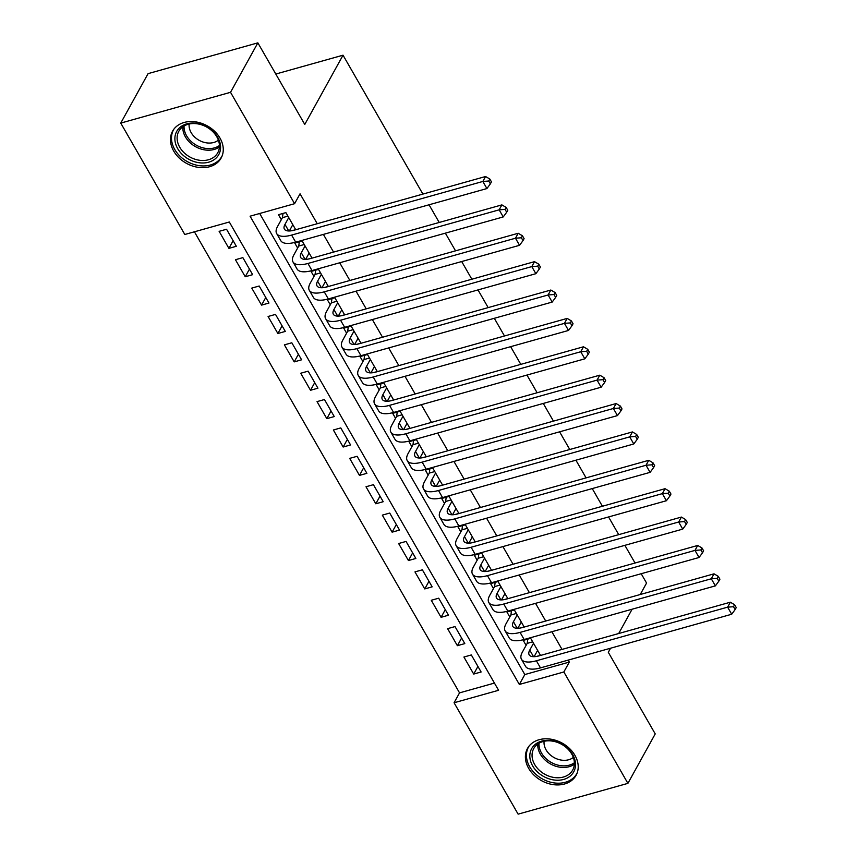 <?xml version="1.0" encoding="UTF-8"?>
<svg xmlns="http://www.w3.org/2000/svg" width="857" height="857" viewBox="0 0 857 857"><rect width="100%" height="100%" fill="white"/><g stroke="black" fill="none" stroke-linecap="round" stroke-linejoin="round"><path stroke-width="1.29" d="M220.003 138.106A27.756 21.436 28.9 0 1 221.149 158.02A27.756 21.436 28.9 0 1 198.171 167.34A27.756 21.436 28.9 0 1 173.714 151.089A27.756 21.436 28.9 0 1 172.568 131.185A27.756 21.436 28.9 0 1 195.546 121.855A27.756 21.436 28.9 0 1 220.003 138.106M574.94 755.371A27.756 21.436 28.9 0 1 576.097 775.285A27.756 21.436 28.9 0 1 553.119 784.605A27.756 21.436 28.9 0 1 528.662 768.354A27.756 21.436 28.9 0 1 527.505 748.44A27.756 21.436 28.9 0 1 550.483 739.12A27.756 21.436 28.9 0 1 574.94 755.371M518.121 814.15L454.071 702.761L498.581 690.281L229.312 222.006L184.801 234.497L120.751 123.097L230.533 92.31L294.583 203.698L250.083 216.189L519.342 684.454L563.852 671.974L627.902 783.362L518.121 814.15M194.41 231.797L459.534 692.863L454.071 702.761M230.533 92.31L257.861 42.85L148.079 73.638L120.751 123.097M291.894 230.704L295.676 229.644L285.884 212.611L278.471 214.7L281.321 219.66M308.22 259.082L311.991 258.021L302.2 240.999L294.787 243.077L297.647 248.037M324.535 287.459L328.317 286.399L318.525 269.377L311.102 271.455L313.962 276.425M340.85 315.837L344.632 314.787L334.841 297.754L327.428 299.832L330.277 304.803M357.176 344.225L360.947 343.164L351.156 326.131L343.743 328.21L346.603 333.18M373.491 372.602L377.273 371.542L367.482 354.509L360.058 356.598L362.918 361.558M389.817 400.98L393.588 399.919L383.797 382.897L376.384 384.975L379.233 389.946M406.132 429.357L409.914 428.296L400.123 411.274L392.699 413.353L395.559 418.323M422.447 457.745L426.229 456.685L416.438 439.652L409.025 441.73L411.874 446.701M438.773 486.123L442.544 485.062L432.753 468.029L425.34 470.118L428.189 475.078M455.088 514.5L458.87 513.439L449.079 496.417L441.655 498.495L444.515 503.455M471.404 542.877L475.185 541.817L465.394 524.795L457.981 526.873L460.83 531.843M487.729 571.265L491.5 570.205L481.709 553.172L474.296 555.25L477.156 560.221M504.045 599.643L507.826 598.582L498.035 581.549L490.611 583.628L493.471 588.598M520.37 628.02L524.141 626.96L514.35 609.938L506.937 612.016L509.786 616.976M477.927 666.425L473.707 674.063L463.916 657.03L471.329 654.952L481.12 671.984L473.707 674.063M461.602 638.047L457.381 645.685L447.59 628.652L455.013 626.574L464.805 643.607L457.381 645.685M445.286 609.659L441.066 617.308L431.275 600.275L438.688 598.197L448.479 615.219L441.066 617.308M428.971 581.282L424.751 588.92L414.959 571.898L422.372 569.819L432.164 586.841L424.751 588.92M412.646 552.904L408.425 560.542L398.634 543.52L406.057 541.431L415.849 558.464L408.425 560.542M396.33 524.527L392.11 532.165L382.318 515.132L389.731 513.054L399.523 530.087L392.11 532.165M380.015 496.139L375.795 503.787L365.993 486.755L373.416 484.676L383.208 501.699L375.795 503.787M363.689 467.761L359.469 475.399L349.677 458.377L357.101 456.299L366.892 473.321L359.469 475.399M347.374 439.384L343.154 447.022L333.362 430L340.775 427.911L350.567 444.944L343.154 447.022M331.048 411.006L326.828 418.645L317.036 401.612L324.46 399.533L334.251 416.566L326.828 418.645M314.733 382.629L310.513 390.267L300.721 373.234L308.134 371.156L317.926 388.189L310.513 390.267M298.418 354.241L294.197 361.89L284.406 344.857L291.819 342.779L301.61 359.801L294.197 361.89M282.092 325.864L277.872 333.502L268.08 316.479L275.504 314.401L285.295 331.423L277.872 333.502M265.777 297.486L261.556 305.124L251.765 288.102L259.178 286.013L268.969 303.046L261.556 305.124M249.462 269.109L245.241 276.747L235.45 259.714L242.863 257.636L252.654 274.668L245.241 276.747M459.534 692.863L494.435 683.083M236.339 246.28L226.548 229.258L219.124 231.336L228.915 248.369L236.339 246.28M259.682 213.489L524.816 674.555L569.316 662.075L568.18 660.104M562.031 649.413L551.865 631.727M545.716 621.036L535.55 603.349M529.401 592.648L519.224 574.972M513.075 564.27L502.909 546.584M496.76 535.893L486.583 518.206M480.434 507.515L470.268 489.829M464.119 479.138L453.953 461.452M447.804 450.75L437.627 433.064M431.478 422.372L421.312 404.686M415.163 393.995L404.997 376.309M398.848 365.618L388.671 347.931M382.522 337.23L372.356 319.554M366.207 308.852L356.03 291.166M349.881 280.475L339.715 262.788M333.566 252.097L323.4 234.411M317.251 223.72L300.046 193.811L294.583 203.698M536.686 656.398L540.467 655.337L530.676 638.315L523.252 640.393L526.112 645.364M257.861 42.85L304.771 124.447L343.025 55.191L275.793 74.045M343.025 55.191L422.897 194.089M429.046 204.78L439.213 222.466M445.361 233.158L455.538 250.844M461.687 261.535L471.853 279.221M478.002 289.923L488.169 307.609M494.318 318.301L504.494 335.987M510.643 346.678L520.81 364.364M526.959 375.055L537.125 392.742M543.274 403.443L553.451 421.119M559.6 431.821L569.766 449.507M575.915 460.198L586.081 477.885M592.241 488.576L602.407 506.262M608.556 516.953L618.722 534.639M624.871 545.341L635.048 563.028M641.197 573.719L646.564 583.06L640.233 594.522M610.57 648.224L608.309 652.306L655.23 733.903L627.902 783.362M569.316 662.075L563.852 671.974M618.69 633.527L632.112 609.22M524.816 674.555L519.342 684.454M233.136 240.721L228.915 248.369M533.525 643.275L529.755 650.109A17.793 6.974 -29.9 0 0 529.165 654.812A17.793 6.974 -29.9 0 0 539.128 655.841L730.357 602.203L734.61 604.742L733.517 606.713L735.156 609.552L736.249 607.57L734.61 604.742M537.607 650.377L534.125 656.676M735.156 609.552L731.696 614.244L727.625 607.152L536.396 660.779A26.685 10.455 150.1 0 1 521.452 659.247A26.685 10.455 150.1 0 1 522.341 652.188L527.205 643.371L527.794 639.118M731.696 614.244L540.478 667.882A26.685 10.455 150.1 0 1 525.534 666.339L521.452 659.247M733.517 606.713L727.625 607.152L730.357 602.203M532.69 641.829L527.205 643.371M572.701 754.663A24.017 18.554 28.9 0 1 563.692 779.431A24.017 18.554 28.9 0 1 532.647 765.901A24.017 18.554 28.9 0 1 541.656 741.123A24.017 18.554 28.9 0 1 572.701 754.663M534.672 764.487A22.239 17.172 -151.1 0 0 554.275 777.513A22.239 17.172 -151.1 0 0 572.69 770.047A22.239 17.172 -151.1 0 0 571.769 754.085A22.239 17.172 -151.1 0 0 552.165 741.069A22.239 17.172 -151.1 0 0 533.75 748.536A22.239 17.172 -151.1 0 0 534.672 764.487M573.322 757.427A17.515 13.519 28.9 0 1 546.08 749.875A17.515 13.519 28.9 0 1 544.099 741.284M528.898 746.318A27.574 21.296 -151.1 0 0 528.533 746.94A27.574 21.296 -151.1 0 0 529.68 766.726A27.574 21.296 -151.1 0 0 553.976 782.88A27.574 21.296 -151.1 0 0 576.815 773.614A27.574 21.296 -151.1 0 0 577.147 772.971M217.282 156.799A24.017 18.554 28.9 0 1 185.894 157.463A24.017 18.554 28.9 0 1 178.181 129.236A24.017 18.554 28.9 0 1 209.569 128.571A24.017 18.554 28.9 0 1 217.282 156.799M180.174 129.268A22.239 17.172 -151.1 0 0 178.813 131.271A22.239 17.172 -151.1 0 0 188.626 156.263A22.239 17.172 -151.1 0 0 216.382 154.785A22.239 17.172 -151.1 0 0 217.742 152.782A22.239 17.172 -151.1 0 0 207.94 127.789A22.239 17.172 -151.1 0 0 180.174 129.268M218.374 140.162A17.515 13.519 28.9 0 1 199.199 140.355A17.515 13.519 28.9 0 1 189.161 124.019M173.96 129.064A27.574 21.296 -151.1 0 0 173.596 129.686A27.574 21.296 -151.1 0 0 185.755 160.677A27.574 21.296 -151.1 0 0 220.185 158.845A27.574 21.296 -151.1 0 0 221.867 156.349A27.574 21.296 -151.1 0 0 222.209 155.717M517.21 614.898L513.439 621.721A17.793 6.974 -29.9 0 0 512.85 626.435A17.793 6.974 -29.9 0 0 522.813 627.453L714.031 573.826L718.295 576.354L717.202 578.336L718.83 581.175L719.923 579.193L718.295 576.354M521.292 621.989L517.81 628.288M718.83 581.175L715.381 585.867L711.299 578.775L520.07 632.402A26.685 10.455 150.1 0 1 505.137 630.87A26.685 10.455 150.1 0 1 506.016 623.81L510.89 614.994L511.479 610.741M715.381 585.867L524.152 639.493A26.685 10.455 150.1 0 1 509.219 637.962L505.137 630.87M717.202 578.336L711.299 578.775L714.031 573.826M516.375 613.451L510.89 614.994M500.884 586.52L497.114 593.344A17.793 6.974 -29.9 0 0 496.535 598.057A17.793 6.974 -29.9 0 0 506.487 599.075L697.716 545.448L701.979 547.977L700.887 549.958L702.515 552.797L703.608 550.815L701.979 547.977M504.966 593.612L501.484 599.911M702.515 552.797L699.066 557.489L694.984 550.398L503.755 604.024A26.685 10.455 150.1 0 1 488.822 602.492A26.685 10.455 150.1 0 1 489.701 595.422L494.575 586.606L495.164 582.353M699.066 557.489L507.837 611.116A26.685 10.455 150.1 0 1 492.904 609.584L488.822 602.492M700.887 549.958L694.984 550.398L697.716 545.448M500.06 585.074L494.575 586.606M484.569 558.143L480.798 564.967A17.793 6.974 -29.9 0 0 480.209 569.669A17.793 6.974 -29.9 0 0 490.172 570.698L681.401 517.071L685.654 519.599L684.561 521.581L686.2 524.409L687.293 522.438L685.654 519.599M488.651 565.234L485.169 571.533M686.2 524.409L682.74 529.112L678.658 522.009L487.44 575.647A26.685 10.455 150.1 0 1 472.496 574.104A26.685 10.455 150.1 0 1 473.385 567.045L478.249 558.228L478.838 553.976M682.74 529.112L491.522 582.739A26.685 10.455 150.1 0 1 476.578 581.207L472.496 574.104M684.561 521.581L678.658 522.009L681.401 517.071M483.734 556.686L478.249 558.228M468.254 529.755L464.483 536.589A17.793 6.974 -29.9 0 0 463.894 541.292A17.793 6.974 -29.9 0 0 473.846 542.32L665.075 488.683L669.338 491.222L668.246 493.193L669.874 496.032L670.967 494.06L669.338 491.222M472.336 536.857L468.854 543.156M669.874 496.032L666.425 500.724L662.343 493.632L471.114 547.259A26.685 10.455 150.1 0 1 456.181 545.727A26.685 10.455 150.1 0 1 457.06 538.667L461.934 529.851L462.523 525.598M666.425 500.724L475.196 554.361A26.685 10.455 150.1 0 1 460.263 552.819L456.181 545.727M668.246 493.193L662.343 493.632L665.075 488.683M467.419 528.308L461.934 529.851M451.928 501.377L448.157 508.201A17.793 6.974 -29.9 0 0 447.568 512.914A17.793 6.974 -29.9 0 0 457.531 513.932L648.76 460.305L653.023 462.834L651.931 464.815L653.559 467.654L654.652 465.672L653.023 462.834M456.01 508.48L452.528 514.768M653.559 467.654L650.109 472.346L646.028 465.255L454.799 518.881A26.685 10.455 150.1 0 1 439.866 517.349A26.685 10.455 150.1 0 1 440.744 510.29L445.619 501.474L446.208 497.221M650.109 472.346L458.881 525.984A26.685 10.455 150.1 0 1 443.937 524.441L439.866 517.349M651.931 464.815L646.028 465.255L648.76 460.305M451.103 499.931L445.619 501.474M435.613 473L431.842 479.824A17.793 6.974 -29.9 0 0 431.253 484.537A17.793 6.974 -29.9 0 0 441.216 485.555L632.434 431.928L636.697 434.456L635.605 436.438L637.244 439.277L638.336 437.295L636.697 434.456M439.695 480.091L436.213 486.39M637.244 439.277L633.784 443.969L629.702 436.877L438.484 490.504A26.685 10.455 150.1 0 1 423.54 488.972A26.685 10.455 150.1 0 1 424.429 481.902L429.293 473.085L429.882 468.843M633.784 443.969L442.555 497.596A26.685 10.455 150.1 0 1 427.622 496.064L423.54 488.972M635.605 436.438L629.702 436.877L632.434 431.928M434.778 471.554L429.293 473.085M419.298 444.622L415.527 451.446A17.793 6.974 -29.9 0 0 414.938 456.149A17.793 6.974 -29.9 0 0 424.89 457.177L616.119 403.551L620.382 406.079L619.29 408.061L620.918 410.899L622.011 408.918L620.382 406.079M423.369 451.714L419.898 458.013M620.918 410.899L617.468 415.591L613.387 408.489L422.158 462.127A26.685 10.455 150.1 0 1 407.225 460.584A26.685 10.455 150.1 0 1 408.103 453.524L412.978 444.708L413.567 440.455M617.468 415.591L426.24 469.218A26.685 10.455 150.1 0 1 411.306 467.686L407.225 460.584M619.29 408.061L613.387 408.489L616.119 403.551M418.462 443.176L412.978 444.708M402.972 416.245L399.201 423.069A17.793 6.974 -29.9 0 0 398.612 427.772A17.793 6.974 -29.9 0 0 408.575 428.8L599.804 375.173L604.056 377.701L602.964 379.672L604.603 382.511L605.695 380.54L604.056 377.701M407.054 423.337L403.572 429.636M604.603 382.511L601.143 387.214L597.072 380.112L405.843 433.749A26.685 10.455 150.1 0 1 390.899 432.207A26.685 10.455 150.1 0 1 391.788 425.147L396.652 416.331L397.241 412.078M601.143 387.214L409.925 440.841A26.685 10.455 150.1 0 1 394.981 439.298L390.899 432.207M602.964 379.672L597.072 380.112L599.804 375.173M402.137 414.788L396.652 416.331M386.657 387.857L382.886 394.691A17.793 6.974 -29.9 0 0 382.297 399.394A17.793 6.974 -29.9 0 0 392.26 400.423L583.478 346.785L587.741 349.324L586.649 351.295L588.277 354.134L589.37 352.152L587.741 349.324M390.738 394.959L387.257 401.258M588.277 354.134L584.828 358.826L580.746 351.734L389.517 405.361A26.685 10.455 150.1 0 1 374.584 403.829A26.685 10.455 150.1 0 1 375.462 396.77L380.337 387.953L380.926 383.7M584.828 358.826L393.599 412.463A26.685 10.455 150.1 0 1 378.665 410.921L374.584 403.829M586.649 351.295L580.746 351.734L583.478 346.785M385.821 386.411L380.337 387.953M370.331 359.479L366.56 366.303A17.793 6.974 -29.9 0 0 365.982 371.017A17.793 6.974 -29.9 0 0 375.934 372.034L567.163 318.408L571.426 320.936L570.333 322.918L571.962 325.756L573.054 323.775L571.426 320.936M374.413 366.571L370.942 372.87M571.962 325.756L568.512 330.448L564.431 323.357L373.202 376.984A26.685 10.455 150.1 0 1 358.269 375.452A26.685 10.455 150.1 0 1 359.147 368.381L364.021 359.565L364.611 355.323M568.512 330.448L377.284 384.075A26.685 10.455 150.1 0 1 362.35 382.543L358.269 375.452M570.333 322.918L564.431 323.357L567.163 318.408M369.506 358.033L364.021 359.565M354.016 331.102L350.245 337.926A17.793 6.974 -29.9 0 0 349.656 342.639A17.793 6.974 -29.9 0 0 359.619 343.657L550.847 290.03L555.1 292.558L554.008 294.54L555.647 297.379L556.739 295.397L555.1 292.558M358.097 338.194L354.616 344.493M555.647 297.379L552.187 302.071L548.105 294.979L356.887 348.606A26.685 10.455 150.1 0 1 341.943 347.064A26.685 10.455 150.1 0 1 342.832 340.004L347.696 331.188L348.285 326.935M552.187 302.071L360.968 355.698A26.685 10.455 150.1 0 1 346.024 354.166L341.943 347.064M554.008 294.54L548.105 294.979L550.847 290.03M353.18 329.656L347.696 331.188M337.701 302.725L333.93 309.548A17.793 6.974 -29.9 0 0 333.341 314.251A17.793 6.974 -29.9 0 0 343.293 315.28L534.522 261.653L538.785 264.181L537.693 266.163L539.321 268.991L540.413 267.02L538.785 264.181M341.782 309.816L338.301 316.115M539.321 268.991L535.871 273.694L531.79 266.591L340.561 320.229A26.685 10.455 150.1 0 1 325.628 318.686A26.685 10.455 150.1 0 1 326.506 311.627L331.38 302.81L331.97 298.557M535.871 273.694L344.643 327.32A26.685 10.455 150.1 0 1 329.709 325.789L325.628 318.686M537.693 266.163L531.79 266.591L534.522 261.653M336.865 301.268L331.38 302.81M321.375 274.336L317.604 281.171A17.793 6.974 -29.9 0 0 317.015 285.874A17.793 6.974 -29.9 0 0 326.978 286.902L518.206 233.265L522.47 235.804L521.377 237.775L523.006 240.613L524.098 238.642L522.47 235.804M325.456 281.439L321.975 287.738M523.006 240.613L519.556 245.306L515.475 238.214L324.246 291.841A26.685 10.455 150.1 0 1 309.313 290.309A26.685 10.455 150.1 0 1 310.191 283.249L315.065 274.433L315.655 270.18M519.556 245.306L328.327 298.943A26.685 10.455 150.1 0 1 313.383 297.4L309.313 290.309M521.377 237.775L515.475 238.214L518.206 233.265M320.55 272.89L315.065 274.433M305.06 245.959L301.289 252.783A17.793 6.974 -29.9 0 0 300.7 257.496A17.793 6.974 -29.9 0 0 310.663 258.514L501.881 204.887L506.144 207.415L505.052 209.397L506.691 212.236L507.783 210.254L506.144 207.415M309.141 253.051L305.66 259.35M506.691 212.236L503.23 216.928L499.149 209.836L307.931 263.463A26.685 10.455 150.1 0 1 292.987 261.931A26.685 10.455 150.1 0 1 293.876 254.872L298.739 246.055L299.329 241.803M503.23 216.928L312.002 270.555A26.685 10.455 150.1 0 1 297.068 269.023L292.987 261.931M505.052 209.397L499.149 209.836L501.881 204.887M304.224 244.513L298.739 246.055M288.745 217.582L284.974 224.405A17.793 6.974 -29.9 0 0 284.385 229.119A17.793 6.974 -29.9 0 0 294.337 230.137L485.565 176.51L489.829 179.038L488.736 181.02L490.365 183.859L491.457 181.877L489.829 179.038M292.815 224.673L289.345 230.972M490.365 183.859L486.915 188.551L482.834 181.459L291.605 235.086A26.685 10.455 150.1 0 1 276.672 233.554A26.685 10.455 150.1 0 1 277.55 226.484L282.424 217.667L283.014 213.425M486.915 188.551L295.686 242.177A26.685 10.455 150.1 0 1 280.753 240.646L276.672 233.554M488.736 181.02L482.834 181.459L485.565 176.51M287.909 216.135L282.424 217.667M533.536 656.676L529.755 650.109M540.478 667.882L536.396 660.779M574.351 764.24A22.239 17.172 28.9 0 1 540.371 754.181A22.239 17.172 28.9 0 1 537.778 744.037M539.01 743.233A21.511 16.615 -151.1 0 0 541.517 753.035A21.511 16.615 -151.1 0 0 574.372 762.762M219.413 146.975A22.239 17.172 28.9 0 1 195.664 146.751A22.239 17.172 28.9 0 1 182.841 126.772M184.073 125.968A21.511 16.615 -151.1 0 0 196.478 145.283A21.511 16.615 -151.1 0 0 219.435 145.508M517.21 628.288L513.439 621.721M524.152 639.493L520.07 632.402M500.895 599.911L497.114 593.344M507.837 611.116L503.755 604.024M484.58 571.533L480.798 564.967M491.522 582.739L487.44 575.647M468.254 543.156L464.483 536.589M475.196 554.361L471.114 547.259M451.939 514.778L448.157 508.201M458.881 525.984L454.799 518.881M435.624 486.39L431.842 479.824M442.555 497.596L438.484 490.504M419.298 458.013L415.527 451.446M426.24 469.218L422.158 462.127M402.983 429.636L399.201 423.069M409.925 440.841L405.843 433.749M386.657 401.258L382.886 394.691M393.599 412.463L389.517 405.361M370.342 372.87L366.56 366.303M377.284 384.075L373.202 376.984M354.027 344.493L350.245 337.926M360.968 355.698L356.887 348.606M337.701 316.115L333.93 309.548M344.643 327.32L340.561 320.229M321.386 287.738L317.604 281.171M328.327 298.943L324.246 291.841M305.071 259.36L301.289 252.783M312.002 270.555L307.931 263.463M288.745 230.972L284.974 224.405M295.686 242.177L291.605 235.086M528.533 746.94L528.833 746.404M576.815 773.614L577.115 773.078M221.867 156.349L222.167 155.813M173.596 129.686L173.896 129.15"/></g></svg>
